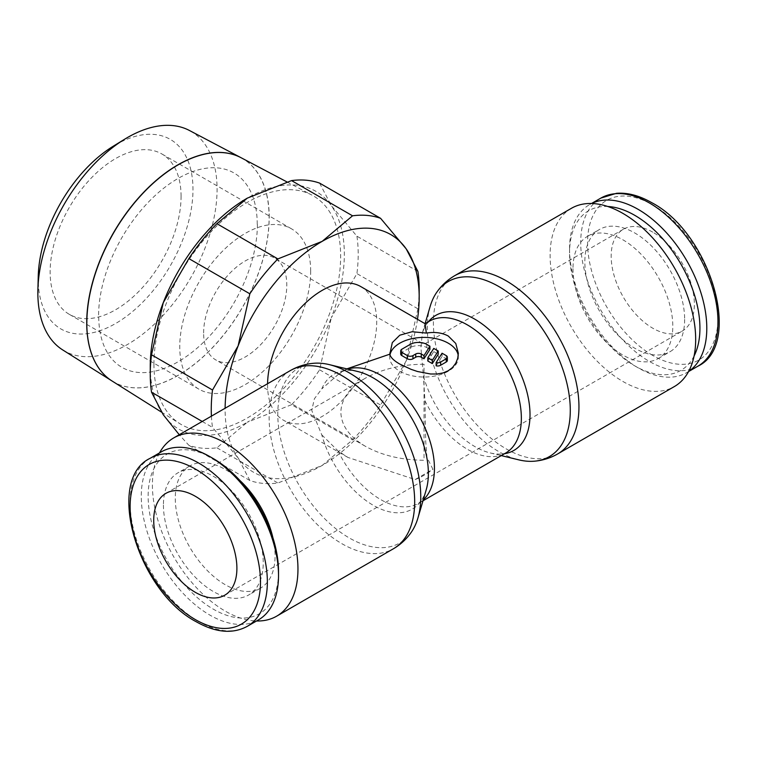 <?xml version="1.0" encoding="UTF-8"?>
<svg xmlns="http://www.w3.org/2000/svg" width="757" height="757" viewBox="0 0 757 757"><rect width="100%" height="100%" fill="white"/><g stroke="black" fill="none" stroke-linecap="round" stroke-linejoin="round"><path stroke-width="0.57" stroke-dasharray="3.79 2.84" d="M159.509 452.904A102.924 59.425 -120 0 0 152.403 485.029A102.924 59.425 -120 0 0 256.557 620.986M313.436 363.303A101.088 58.365 -120 0 0 277.791 414.136A101.088 58.365 -120 0 0 349.27 537.943A101.088 58.365 -120 0 0 411.117 532.493M426.182 489.911A77.999 45.032 -120 0 1 420.93 501.068A77.999 45.032 -120 0 1 373.21 505.269A77.999 45.032 -120 0 1 321.772 434.868L311.742 410.426L314.382 398.778L321.772 388.909A77.999 45.032 -120 0 1 345.561 370.514L342.495 371.375A76.164 43.972 -120 0 0 338.038 374.63L321.772 388.909M357.843 371.545A77.999 45.032 -120 0 0 345.561 370.514M430.156 306.443A101.088 58.365 -120 0 0 427.327 327.809A101.088 58.365 -120 0 0 498.806 451.607A101.088 58.365 -120 0 0 518.715 459.84M571.431 208.298A102.924 59.425 -120 0 0 550.112 255.412A102.924 59.425 -120 0 0 595.04 358.988A102.924 59.425 -120 0 0 674.355 386.562M688.633 371.441A97.038 56.027 60 0 1 686.694 372.652A97.038 56.027 60 0 1 638.179 367.845A97.038 56.027 60 0 1 569.557 248.987L569.557 252.952A92.193 53.227 60 0 1 607.739 206.491M694.074 356.027A92.193 53.227 60 0 1 634.745 365.858A92.193 53.227 60 0 1 569.557 252.952M572.992 268.621A70.571 40.746 -120 0 0 603.793 339.647A70.571 40.746 -120 0 0 658.183 358.553A70.571 40.746 -120 0 0 672.793 326.239A70.571 40.746 -120 0 0 641.993 255.223A70.571 40.746 -120 0 0 587.602 236.307A70.571 40.746 -120 0 0 572.992 268.621M684.65 319.397A70.571 40.746 60 0 1 670.03 351.712A70.571 40.746 60 0 1 615.649 332.796A70.571 40.746 60 0 1 584.839 261.78A70.571 40.746 60 0 1 599.459 229.466A70.571 40.746 60 0 1 653.84 248.372A70.571 40.746 60 0 1 684.65 319.397M161.373 451.834A97.038 56.027 -120 0 0 141.275 496.251A97.038 56.027 -120 0 0 183.639 593.914A97.038 56.027 -120 0 0 258.421 619.907M213.332 458.619A92.193 53.227 -120 0 0 148.145 496.251A92.193 53.227 -120 0 0 213.332 609.167A92.193 53.227 -120 0 0 278.519 571.526M272.889 537.678A70.571 40.746 60 0 1 275.084 555.856A70.571 40.746 60 0 1 260.465 588.17A70.571 40.746 60 0 1 206.084 569.264A70.571 40.746 60 0 1 175.274 498.238A70.571 40.746 60 0 1 189.893 465.924A70.571 40.746 60 0 1 239.827 480.411M163.427 505.08A70.571 40.746 -120 0 0 194.227 576.105A70.571 40.746 -120 0 0 248.618 595.011A70.571 40.746 -120 0 0 263.237 562.706A70.571 40.746 -120 0 0 232.427 491.681A70.571 40.746 -120 0 0 178.037 472.765A70.571 40.746 -120 0 0 163.427 505.08M428.367 321.791A77.999 45.032 -120 0 0 427.137 323.419A77.999 45.032 -120 0 0 423.428 330.222L425.055 323.703M423.428 330.222L422.397 332.843L420.901 347.406L423.428 376.172A77.999 45.032 -120 0 0 474.866 446.583A77.999 45.032 -120 0 0 490.224 452.932A77.999 45.032 -120 0 0 502.516 453.963A77.999 45.032 -120 0 0 504.531 453.708M356.925 236.203A147.028 84.888 -60 0 1 358.193 254.172A147.028 84.888 -60 0 1 356.925 273.608L331.329 317.703A137.235 79.23 120 0 0 344.331 254.172A137.235 79.23 120 0 0 331.329 205.658L356.925 236.203L417.921 271.422M417.476 319.322A137.235 79.23 -60 0 1 406.187 360.919A137.235 79.23 -60 0 1 322.151 465.46A137.235 79.23 -60 0 1 238.114 457.957A137.235 79.23 -60 0 1 225.113 409.442A137.235 79.23 -60 0 1 225.113 408.241M112.083 381.017A128.964 74.46 120 0 0 211.941 348.296A128.964 74.46 120 0 0 269.17 217.533M153.936 364.098A132.03 76.23 120 0 0 179.835 423.665A132.03 76.23 120 0 0 282.068 390.167A132.03 76.23 120 0 0 340.65 256.292A132.03 76.23 120 0 0 311.827 195.041A132.03 76.23 120 0 0 210.616 232.238A132.03 76.23 120 0 0 153.936 364.098M38.257 275.974A109.434 63.181 120 0 0 38.219 278.841A109.434 63.181 120 0 0 115.603 323.513A109.434 63.181 120 0 0 192.978 189.487A109.434 63.181 120 0 0 113.143 146.281M62.717 349.933A126.731 73.174 120 0 0 160.844 317.779A126.731 73.174 120 0 0 217.079 189.278A126.731 73.174 120 0 0 189.42 130.478M240.953 157.655A128.964 74.46 -60 0 1 269.104 217.486A128.964 74.46 -60 0 1 211.894 348.229A128.964 74.46 -60 0 1 112.055 380.998M424.034 364.221C401.219 364.429 381.623 369.123 365.224 378.282C349.356 387.745 341.237 399.071 340.858 412.243C341.237 425.415 349.356 436.732 365.224 446.195C381.623 455.354 401.219 460.048 424.034 460.256L424.034 364.221M203.624 333.004A58.809 33.951 -60 0 1 229.295 273.816A58.809 33.951 -60 0 1 274.621 258.061A58.809 33.951 -60 0 1 286.799 284.982A58.809 33.951 -60 0 1 261.127 344.17A58.809 33.951 -60 0 1 215.802 359.925A58.809 33.951 -60 0 1 203.624 333.004M310.673 271.195A92.581 53.454 120 0 0 291.502 228.822A92.581 53.454 120 0 0 220.164 253.623A92.581 53.454 120 0 0 179.75 346.791A92.581 53.454 120 0 0 198.921 389.174A92.581 53.454 120 0 0 270.268 364.372A92.581 53.454 120 0 0 310.673 271.195M181.065 196.366A92.581 53.454 120 0 0 161.894 153.983A92.581 53.454 120 0 0 90.547 178.794A92.581 53.454 120 0 0 50.132 271.962A92.581 53.454 120 0 0 69.313 314.344A92.581 53.454 120 0 0 140.651 289.543A92.581 53.454 120 0 0 181.065 196.366M652.771 232.162A58.809 33.951 -120 0 0 623.361 229.248A58.809 33.951 -120 0 0 614.343 276.381A58.809 33.951 -120 0 0 652.771 328.207A58.809 33.951 -120 0 0 682.171 331.121A58.809 33.951 -120 0 0 691.188 283.989A58.809 33.951 -120 0 0 652.771 232.162M346.848 368.858L338.038 374.639M360.748 286.562A77.195 44.568 -60 0 1 376.731 321.905A77.195 44.568 -60 0 1 343.035 399.582A77.195 44.568 -60 0 1 283.553 420.267A77.195 44.568 -60 0 1 267.562 384.925A77.195 44.568 -60 0 1 267.571 383.723M321.772 434.868L338.038 450.907L347.879 457.408L415.158 479.56L432.919 469.293L426.986 457.455L425.718 441.511L424.951 400.718L423.428 376.172M458.222 355.535A34.311 19.805 180 0 1 458.345 357.219A34.311 19.805 180 0 1 437.168 375.519A34.311 19.805 180 0 1 399.781 371.223A34.311 19.805 180 0 1 389.732 357.219A34.311 19.805 180 0 1 389.969 354.863M436.136 365.801L442.06 356.415L446.214 358.818A3.917 2.262 180 0 1 447.368 360.417M400.708 354.011A3.917 2.262 180 0 1 401.853 352.412L410.171 347.614A11.762 6.794 180 0 1 426.806 347.614L429.919 349.403M427.819 361.004L433.742 351.617L433.742 348.409M433.742 351.617L438.237 354.21M442.06 356.415L442.06 353.216M415.158 479.56A77.195 44.568 120 0 0 432.919 469.293M257.238 224.337A112.187 64.771 120 0 0 177.914 178.538A112.187 64.771 120 0 0 98.58 315.934M257.38 224.422A112.187 64.771 -60 0 1 178.046 361.818A112.187 64.771 -60 0 1 98.722 316.019M269.246 217.571A128.964 74.46 120 0 0 241.095 157.73M211.421 416.151A147.028 84.888 120 0 0 212.518 427.402L238.114 457.957L249.848 480.506A147.028 84.888 120 0 0 277.895 483.013L322.151 465.46L352.544 439.912A147.028 84.888 120 0 0 380.591 405.023L406.187 360.919L417.921 308.818A147.028 84.888 120 0 0 419.189 289.392M291.549 404.702L247.293 422.245A137.235 79.23 120 0 0 331.329 317.703L319.596 369.804A147.028 84.888 -60 0 1 291.549 404.702L352.544 439.912M150.255 366.218A137.235 79.23 120 0 0 163.257 414.741A137.235 79.23 120 0 0 247.293 422.245L216.899 447.794A147.028 84.888 -60 0 1 188.853 445.296L179.248 434.717M319.596 183.109L331.329 205.658A137.235 79.23 120 0 0 247.293 198.145M417.921 308.818L356.925 273.608M202.223 421.46L212.518 427.402M249.848 480.506L188.853 445.296M216.899 447.794L277.895 483.013M319.596 369.804L380.591 405.023M569.557 248.987A97.038 56.027 60 0 1 589.656 204.57A97.038 56.027 60 0 1 591.671 203.491M290.442 370.523A102.924 59.425 -120 0 0 269.123 417.637A102.924 59.425 -120 0 0 341.899 543.696A102.924 59.425 -120 0 0 393.366 548.797M347.709 369.094A76.164 43.972 -120 0 0 342.495 371.375L346.82 368.877M338.038 450.907A76.164 43.972 -120 0 0 380.582 499.516A76.164 43.972 -120 0 0 418.659 503.291A76.164 43.972 -120 0 0 423.239 499.913M454.711 275.68A102.924 59.425 -120 0 0 433.392 322.804A102.924 59.425 -120 0 0 506.168 448.854A102.924 59.425 -120 0 0 557.635 453.954M697.859 366.208A97.038 56.027 60 0 1 649.336 361.401A97.038 56.027 60 0 1 580.714 242.552A97.038 56.027 60 0 1 600.812 198.126M652.771 355.459A92.193 53.227 60 0 1 587.574 242.552A92.193 53.227 60 0 1 652.771 204.91A92.193 53.227 60 0 1 717.958 317.817A92.193 53.227 60 0 1 652.771 355.459M150.217 458.269A97.038 56.027 -120 0 0 130.119 502.695A97.038 56.027 -120 0 0 198.741 621.544A97.038 56.027 -120 0 0 247.255 626.351M427.137 323.419L429.418 321.186A76.164 43.972 -120 0 0 424.951 324.45M424.951 400.718A76.164 43.972 -120 0 0 467.495 449.336A76.164 43.972 -120 0 0 505.572 453.112L502.516 453.963M446.214 358.818L446.214 355.61M426.806 347.614L426.806 344.407M401.853 352.412L401.853 349.214M410.171 347.614L410.171 344.407M420.93 501.068L418.659 503.291L422.983 500.793M686.694 372.652L688.558 371.573M634.745 365.858L638.179 367.845M658.183 358.553L670.03 351.712M260.465 588.17L248.618 595.011M490.224 452.932L501.257 455.6M161.43 412.082L179.835 423.665M623.361 229.248L424.034 344.331L274.621 258.061M291.502 228.822L161.894 153.983M165.897 493.365L365.224 378.282M389.732 352.402L389.732 357.219M458.345 353.292L458.345 357.219M347.879 457.408L283.553 420.267M224.715 595.229L682.171 331.121M198.921 389.174L69.313 314.344M365.224 446.195L215.802 359.925M286.922 181.898L311.827 195.041M422.397 332.843L425.093 323.684M189.893 465.924L178.037 472.765M587.602 236.307L599.459 229.466M589.656 204.57L591.52 203.491"/><path stroke-width="1.14" d="M256.557 620.986A102.924 59.425 -120 0 0 276.646 616.179A102.924 59.425 -120 0 0 297.955 569.065A102.924 59.425 -120 0 0 253.037 465.489A102.924 59.425 -120 0 0 173.722 437.915A102.924 59.425 -120 0 0 159.509 452.904M290.442 370.523A102.924 59.425 -120 0 1 341.899 375.623A102.924 59.425 -120 0 1 414.675 501.673A102.924 59.425 -120 0 1 393.366 548.797C400.453 544.662 406.367 539.221 411.117 532.493A101.088 58.365 -120 0 0 417.921 518.034A101.088 58.365 -120 0 0 420.75 496.677A101.088 58.365 -120 0 0 349.27 372.87A101.088 58.365 -120 0 0 329.361 364.637A101.088 58.365 -120 0 0 313.436 363.303C305.232 364.051 297.567 366.454 290.442 370.523L173.722 437.915M417.921 518.034L426.182 489.911A77.999 45.032 -120 0 0 428.367 473.428A77.999 45.032 -120 0 0 373.21 377.894A77.999 45.032 -120 0 0 357.843 371.545L329.361 364.637M501.257 455.6L518.715 459.84A101.088 58.365 -120 0 0 534.631 461.174A101.088 58.365 -120 0 0 570.286 410.341A101.088 58.365 -120 0 0 498.806 286.534A101.088 58.365 -120 0 0 436.959 291.994A101.088 58.365 -120 0 0 430.156 306.443L425.093 323.684M534.631 461.174C542.845 460.436 550.509 458.023 557.635 453.954L674.355 386.562A102.924 59.425 -120 0 0 695.674 339.448A102.924 59.425 -120 0 0 650.746 235.872A102.924 59.425 -120 0 0 571.431 208.298L454.711 275.68C447.624 279.825 441.7 285.257 436.959 291.994M591.671 203.491A97.038 56.027 60 0 1 665.725 231.945A97.038 56.027 60 0 1 706.792 328.226A97.038 56.027 60 0 1 688.633 371.441M607.739 206.491A92.193 53.227 60 0 1 699.932 328.226A92.193 53.227 60 0 1 694.074 356.027M247.255 626.351L258.421 619.907A97.038 56.027 -120 0 0 278.519 575.49L278.519 571.526A92.193 53.227 -120 0 0 213.332 458.619L209.897 456.641A97.038 56.027 -120 0 0 161.373 451.834L150.217 458.269A97.038 56.027 -120 0 1 198.741 463.076A97.038 56.027 -120 0 1 267.353 581.934A97.038 56.027 -120 0 1 247.255 626.351C232.673 634.215 215.698 632.691 196.309 621.79C137.547 591.132 104.655 479.739 150.217 458.269M504.531 453.708A77.999 45.032 -120 0 0 530.014 414.741A77.999 45.032 -120 0 0 474.866 319.208A77.999 45.032 -120 0 0 428.367 321.791M225.113 408.241A137.235 79.23 -60 0 1 238.114 345.911L212.518 390.006A147.028 84.888 120 0 0 211.25 409.442A147.028 84.888 120 0 0 211.421 416.151M212.518 390.006L151.523 354.796L163.257 302.686A137.235 79.23 120 0 0 150.255 366.218L150.255 374.223A147.028 84.888 -60 0 1 151.523 354.796M419.189 297.387L419.189 289.392A147.028 84.888 120 0 0 417.921 271.422L406.187 248.873A137.235 79.23 -60 0 1 419.189 297.387A137.235 79.23 -60 0 1 417.476 319.322M86.79 322.832A128.964 74.46 120 0 0 112.083 381.017L161.43 412.082M37.85 292.751A126.731 73.174 120 0 0 62.717 349.933L112.017 380.979A128.964 74.46 -60 0 1 86.714 322.785A128.964 74.46 -60 0 1 142.079 193.991A128.964 74.46 -60 0 1 240.953 157.655L189.42 130.478A126.731 73.174 120 0 0 124.621 139.231A126.731 73.174 120 0 0 37.897 289.439A126.731 73.174 120 0 0 37.85 292.751M195.306 592.315A58.809 33.951 60 0 1 156.888 540.489A58.809 33.951 60 0 1 165.897 493.365A58.809 33.951 60 0 1 195.306 496.27A58.809 33.951 60 0 1 233.733 548.096A58.809 33.951 60 0 1 224.715 595.229A58.809 33.951 60 0 1 195.306 592.315M389.808 354.181L392.306 342.609L399.781 335.209L412.13 331.727L426.342 333.08C434.83 331.736 442.154 332.72 448.295 336.042L455.771 343.47L458.345 353.292L457.72 358.326L455.771 363.209L452.554 367.467L448.295 370.722L443.11 372.917L437.082 373.996L430.572 373.996L417.504 371.507L410.994 369.312L399.781 364.06C393.801 360.635 390.48 357.342 389.808 354.181L346.82 368.877M422.983 500.793L505.572 453.112A76.164 43.972 -120 0 0 521.355 418.243A76.164 43.972 -120 0 0 467.495 324.961A76.164 43.972 -120 0 0 429.418 321.186L425.065 323.703L426.342 333.08M267.571 383.723A77.195 44.568 -60 0 1 301.74 306.746A77.195 44.568 -60 0 1 360.748 286.562L425.074 323.703M389.969 354.863A34.311 19.805 180 0 1 412.82 338.493A34.311 19.805 180 0 1 448.295 343.205A34.311 19.805 180 0 1 458.222 355.535M446.214 355.61A3.917 2.262 180 0 1 447.368 357.219A3.917 2.262 180 0 1 446.214 358.818L440.669 362.016A3.917 2.262 180 0 1 436.136 362.603L442.06 353.216L446.214 355.61M447.368 357.219L447.368 360.417A3.917 2.262 180 0 1 446.214 362.016L440.669 365.215L440.669 362.016M429.919 346.204L429.919 349.403L423.996 358.79L421.261 357.219A3.917 2.262 0 0 0 415.716 357.219L412.943 358.818A3.917 2.262 180 0 1 407.398 358.818L401.853 355.61A3.917 2.262 180 0 1 400.708 354.011L400.708 350.813A3.917 2.262 180 0 1 401.853 349.214L410.171 344.407A11.762 6.794 180 0 1 426.806 344.407L429.919 346.204L423.996 355.591L421.261 354.011A3.917 2.262 0 0 0 415.716 354.011L412.943 355.61A3.917 2.262 180 0 1 407.398 355.61L401.853 352.412A3.917 2.262 180 0 1 400.708 350.813M423.996 358.79L423.996 355.591M432.313 360.398L427.819 357.796L433.742 348.409L438.237 351.002L432.313 360.398L432.313 363.597L427.819 361.004L427.819 357.796M432.313 363.597L438.237 354.21L438.237 351.002M440.669 365.215A3.917 2.262 180 0 1 436.136 365.801L436.136 362.603M286.922 181.898L241.095 157.73A128.964 74.46 120 0 0 142.221 194.066A128.964 74.46 120 0 0 86.856 322.87M124.621 139.231L113.143 146.281A109.434 63.181 120 0 0 38.257 275.974L37.897 289.439M322.151 241.369A137.235 79.23 -60 0 1 406.187 248.873L380.591 218.319A147.028 84.888 120 0 0 352.544 215.811L322.151 241.369L277.895 258.913A147.028 84.888 120 0 0 249.848 293.801L238.114 345.911A137.235 79.23 -60 0 1 322.151 241.369M179.248 434.717L163.257 414.741L151.523 392.192A147.028 84.888 -60 0 1 150.255 374.223M163.257 302.686L188.853 258.591A147.028 84.888 -60 0 1 216.899 223.703L247.293 198.145A137.235 79.23 120 0 0 163.257 302.686M247.293 198.145L291.549 180.601A147.028 84.888 -60 0 1 319.596 183.109L380.591 218.319M188.853 258.591L249.848 293.801M277.895 258.913L216.899 223.703M291.549 180.601L352.544 215.811M151.523 392.192L202.223 421.46M239.827 480.411A70.571 40.746 60 0 1 272.889 537.678M278.519 575.49A97.038 56.027 -120 0 0 209.897 456.641M423.239 499.913A76.164 43.972 -120 0 0 434.433 468.422A76.164 43.972 -120 0 0 380.582 375.141A76.164 43.972 -120 0 0 347.709 369.094M557.635 453.954A102.924 59.425 -120 0 0 578.954 406.84A102.924 59.425 -120 0 0 506.168 280.781A102.924 59.425 -120 0 0 454.711 275.68M591.52 203.491L600.812 198.126A97.038 56.027 60 0 1 649.336 202.933A97.038 56.027 60 0 1 717.958 321.782A97.038 56.027 60 0 1 697.859 366.208L688.558 371.573M195.306 619.567A92.193 53.227 -120 0 0 260.493 581.934A92.193 53.227 -120 0 0 195.306 469.018A92.193 53.227 -120 0 0 130.119 506.66A92.193 53.227 -120 0 0 195.306 619.567M446.214 362.016L446.214 358.818M407.398 358.818L407.398 355.61M412.943 358.818L412.943 355.61M421.261 357.219L421.261 354.011M415.716 357.219L415.716 354.011M401.853 355.61L401.853 352.412M393.366 548.797L276.646 616.179M600.812 198.126L616.435 193.319C627.581 192.448 639.353 195.571 651.758 202.687C710.53 233.345 743.421 344.738 697.859 366.208"/></g></svg>
